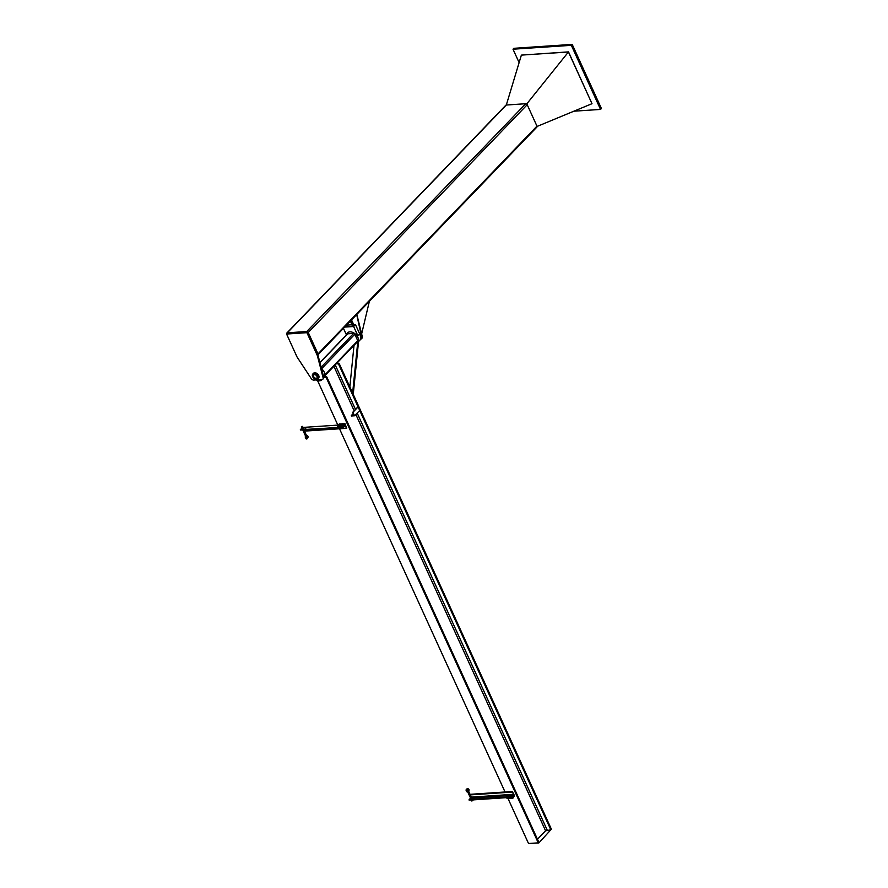<?xml version="1.0" encoding="UTF-8"?>
<svg xmlns="http://www.w3.org/2000/svg" width="888" height="888" viewBox="0 0 888 888"><rect width="100%" height="100%" fill="white"/><g stroke="black" fill="none" stroke-linecap="round" stroke-linejoin="round"><path stroke-width="1.33" d="M361.638 333.932L369.375 301.354M356.854 314.541L362.337 336.752L361.76 337.362L356.687 314.552M361.76 337.362A2.453 1.621 43.9 0 1 361.494 338.728L362.071 338.128A2.453 1.621 -136.1 0 0 362.337 336.752M361.494 338.728A2.453 1.621 43.9 0 1 360.661 339.094L360.506 339.105M322.022 379.542L313.819 380.086A2.453 1.621 43.9 0 1 311.244 378.588L297.036 356.965L286.58 334.032L306.915 332.678L317.36 355.611L323.11 377.789A2.453 1.621 43.9 0 1 322.855 379.187A2.453 1.621 43.9 0 1 322.022 379.542M322.855 379.187L323.432 378.577A2.453 1.621 -136.1 0 0 323.698 377.178L317.948 355L307.492 332.068L286.58 334.032M317.948 355L317.36 355.611M307.492 332.068L306.915 332.678M312.787 374.026L313.519 373.271A3.508 2.309 43.9 0 1 317.649 374.037A3.508 2.309 43.9 0 1 318.57 378.133L317.837 378.887A3.508 2.309 -136.1 0 0 316.916 374.791A3.508 2.309 -136.1 0 0 312.787 374.026A3.508 2.309 -136.1 0 0 313.098 377.422A3.508 2.309 -136.1 0 0 316.65 379.398A3.508 2.309 -136.1 0 0 317.837 378.887M316.272 378.577A2.52 1.665 43.9 0 1 313.719 377.145A2.52 1.665 43.9 0 1 313.497 374.714A2.52 1.665 43.9 0 1 316.461 375.258A2.52 1.665 43.9 0 1 317.127 378.21A2.52 1.665 43.9 0 1 316.272 378.577M315.251 378.11A2.453 1.621 -136.1 0 0 315.318 378.144A2.453 1.621 -136.1 0 0 316.394 378.366A2.453 1.621 -136.1 0 0 317.227 378.011A2.453 1.621 -136.1 0 0 317.382 377.8M313.886 374.447A2.453 1.621 -136.1 0 0 313.686 374.603A2.453 1.621 -136.1 0 0 313.631 376.523A2.453 1.621 -136.1 0 0 313.664 376.59M316.139 378.288A2.176 1.432 43.9 0 1 315.185 378.088A2.176 1.432 43.9 0 1 313.686 376.645A2.176 1.432 43.9 0 1 314.43 374.636A2.176 1.432 43.9 0 1 316.961 376.323A2.176 1.432 43.9 0 1 316.139 378.288M355.466 324.597L359.696 333.888L357.875 335.786L353.635 326.495L355.466 324.597L353.635 326.495L344.622 327.095M346.498 325.141L351.715 324.797M353.846 324.653L355.233 324.564M353.546 326.307L344.822 326.895M346.453 334.92L343.445 328.327M317.893 354.9A1.265 0.833 -136.1 0 0 318.004 353.912L308.247 332.501A1.265 0.833 -136.1 0 0 306.793 331.513L287.324 332.811A1.265 0.833 -136.1 0 0 286.791 333.81M536.474 127.25A1.265 0.833 -136.1 0 0 536.963 126.129L527.206 104.717A1.265 0.833 -136.1 0 0 525.751 103.718L506.282 105.028A1.265 0.833 -136.1 0 0 505.849 105.206L286.891 332.989M537.062 126.451L591.996 103.696L568.431 51.981L521.378 55.112L568.52 51.881L526.651 104.04M506.315 105.017L521.378 55.112M591.996 103.696L568.52 51.881M573.881 111.2L600.543 109.424L571.328 45.31L572.205 44.4L513.886 48.296L513.009 49.206L519.114 62.604M571.328 45.31L513.009 49.206M600.543 109.424L601.42 108.514L572.205 44.4M358.031 342.124L359.773 340.315A7.004 4.629 -136.1 0 0 359.518 334.077M346.598 334.765A7.004 4.629 43.9 0 1 347.486 332.878A7.004 4.629 43.9 0 1 355.4 334.088A7.004 4.629 43.9 0 1 357.975 342.102M315.884 379.953A7.004 4.629 -136.1 0 0 319.447 380.819A7.004 4.629 -136.1 0 0 321.822 379.798A7.004 4.629 -136.1 0 0 322.044 379.542L321.822 379.798M321.512 368.742A7.004 4.629 43.9 0 1 324.02 377.522L323.754 377.789M357.353 341.658A1.054 0.699 -136.1 0 0 357.753 340.726L354.812 334.254A1.054 0.699 -136.1 0 0 353.602 333.422L347.719 333.81A1.054 0.699 -136.1 0 0 347.219 334.332M353.246 394.383L358.463 342.269L357.742 342.035L352.636 393.051M357.165 342.069L357.742 342.035M354.012 345.354L349.85 386.935M352.825 412.243L353.69 415.262L351.382 415.984L354.601 415.762L352.825 412.243L358.097 406.926L352.991 412.232M358.097 406.926L359.707 410.456L354.601 415.762M326.24 377.633L326.828 377.023L538.838 842.257L538.261 842.856L326.24 377.633L324.653 376.534L325.219 375.924L326.828 377.023M317.571 380.619L337.84 425.097M339.516 428.782L505.039 791.985M508.025 798.523L528.527 843.511L538.261 842.856M337.196 363.47L338.794 364.568L550.815 829.803L551.393 829.192L339.383 363.969L337.773 362.859L336.552 363.514M537.462 839.227L545.576 830.791L550.815 829.803M338.794 364.568L339.383 363.969M337.14 362.903L337.773 362.859M551.037 829.57L538.838 842.945L551.037 829.57M529.048 843.478L538.838 842.945M507.081 798.59L506.648 797.646L512.01 797.291L512.432 798.234L507.081 798.59M512.432 798.234L514.618 795.959L512.42 791.596L513.397 794.316L511.954 797.291L514.141 795.015M514.196 795.015L512.01 797.291M337.418 426.284L337.84 427.228L343.201 426.873L342.768 425.929L337.418 426.284L338.683 424.964M340.437 423.953L341.813 423.865M343.112 423.776L344.955 423.654L345.388 424.597L343.201 426.873M344.955 423.654L342.768 425.929M305.061 428.671L305.96 428.072L305.061 428.671M338.606 425.052L303.319 427.406M345.343 424.631L346.72 428.294L345.121 425.618L343.423 427.217L300.333 429.737L343.312 427.172M301.576 428.449L300.333 429.737M511.954 797.291L469.142 800.155L470.163 798.39M512.531 791.486L470.041 794.327M473.659 798.623L474.558 798.012L473.659 798.623M342.801 427.25L343.39 427.317M343.767 426.917L344.311 426.351M342.491 423.709L341.625 424.142M341.614 424.242L342.635 423.787M342.624 423.587L342.613 424.386L341.403 424.531L342.624 423.587L341.225 424.486L341.947 425.385L343.223 424.83L341.969 425.385M343.156 423.82L343.223 424.83L342.613 424.386M341.647 424.719L342.457 425.285M340.126 427.428L341.17 427.261M339.815 423.887L338.983 424.275M339.782 424.098L338.994 424.231L339.782 424.098M338.939 424.431L339.96 423.965M339.949 423.765L339.938 424.564L338.728 424.708L339.949 423.765L338.55 424.664L339.272 425.563L340.548 425.019L339.349 425.552M340.481 423.998L340.548 425.019L339.938 424.564M339.272 425.563L338.972 424.897M510.567 795.193L510.744 795.781L511.721 794.649M512.265 794.882L511.199 795.548L512.265 794.882L511.965 796.014L511 796.336L510.323 795.548M511 796.336L510.744 795.781M511.965 796.014L511.721 795.448M513.353 797.28L512.942 798.157L511.555 798.245M511.877 798.268L512.809 797.846M509.59 795.06L508.646 794.927L509.59 795.06L509.29 796.192L508.325 796.514L507.647 795.726M507.892 795.37L509.046 794.838M508.069 795.959L508.325 796.514M508.524 795.726L509.279 795.282L508.524 795.726M509.29 796.192L509.046 795.637M306.549 435.42L306.671 436.308M305.394 437.096L306.116 436.763M305.45 435.475L306.171 435.142M306.704 435.431L306.36 436.23M302.153 426.318L301.343 426.862L302.153 426.318M303.419 428.46L302.242 429.004L301.876 428.205L302.741 427.228M301.343 426.862L301.842 427.938L302.864 427.472L302.364 426.395M303.086 428.715L301.809 428.96L301.509 428.294M303.385 428.482L303.252 427.261L302.309 428.238M303.485 428.382L303.185 427.727M302.453 427.306L303.252 427.261M302.264 429.959L303.063 429.903M468.764 790.986L467.976 790.609M468.82 791.264L467.854 790.797L468.886 790.808C470.063 787.501 464.058 788.466 466.855 791.752L467.798 791.208L467.443 789.254L467.909 790.364M466.91 791.519L467.898 792.263L468.653 791.685M472.671 800.499L471.872 801.043L471.495 800.21M471.717 799.977L470.918 800.033M471.339 797.169L472.15 798.168L470.84 798.945L472.005 798.401M471.85 797.202L471.051 797.258M471.672 798.656L471.783 797.369L470.318 797.635M468.875 791.752L471.45 797.424L470.44 797.89L468.653 793.983L469.452 793.45M470.274 797.679L470.096 798.245L471.783 797.668M470.906 798.19L470.84 798.945L470.096 798.245M323.698 377.178L323.11 377.789M318.004 353.912L536.963 126.129M308.247 332.501L527.206 104.717M306.793 331.513L525.751 103.718M287.324 332.811L506.282 105.028M354.812 334.254L321.589 368.809M353.602 333.422L321.112 367.221M357.753 340.726L324.941 374.858M347.719 333.81L319.946 362.704M351.315 415.54L353.18 413.619L351.437 415.495M335.22 364.901L355.489 409.401M357.176 413.087L547.186 830.047M333.888 366.289L354.168 410.789M355.844 414.474L545.576 830.791M346.598 428.26L304.495 431.069M346.509 428.138L304.44 430.946M345.499 425.907L344.688 425.951M343.223 427.05L300.421 429.914M513.397 794.316L471.317 797.124M512.376 792.085L470.307 794.893M513.308 795.193L512.432 795.248M510.422 795.382L509.756 795.426M507.747 795.559L472.161 797.935M511.865 797.113L469.064 799.977M511.921 796.636L469.108 799.489M512.42 791.596L470.085 794.427M305.361 433.377L304.562 433.921L305.372 435.675M350.383 321.112L352.392 325.619L353.468 324.52M351.426 320.024L353.668 324.953M352.68 325.852L353.735 325.086M354.046 325.263C353.579 324.653 352.947 324.808 352.136 325.741C354.09 325.219 354.301 324.875 352.769 324.697M351.648 319.791L350.471 321.012M351.459 319.98L351.837 320.546L350.172 321.323M351.559 320.324L351.981 320.934L351.149 321.6L350.405 321.167M351.726 320.679L351.504 321.856L350.571 321.523M350.693 321.8L352.37 321.412L351.47 322.3L350.727 321.878M352.048 321.389L352.481 321.956L351.715 322.622L350.893 322.233M352.203 321.745L352.636 322.344L351.848 322.988L351.049 322.577M351.137 322.866L352.814 322.322L352.103 323.288L351.215 322.932M352.525 322.444L352.947 323.066L352.136 323.709L351.371 323.288M352.669 322.755L353.102 323.421L351.648 324.209L351.537 323.643M352.836 323.11L353.335 323.543L352.458 324.409L351.692 323.998M352.991 323.465L353.435 324.109L352.603 324.775L351.859 324.342M353.169 323.854L353.591 324.464L352.791 325.108L352.014 324.697M353.335 324.209L353.757 324.808L352.913 325.485L352.181 325.052M352.136 324.975L353.313 324.164M351.815 324.264L353.047 323.51M351.659 323.92L352.891 323.154M351.493 323.565L352.725 322.799M351.337 323.21L352.514 322.399M351.015 322.499L352.192 321.7M350.538 321.445L351.704 320.635M350.327 321.101L351.548 320.279M350.172 320.746L351.437 319.98M317.948 354.845L536.907 127.062M324.897 375.635L357.709 341.503M319.902 362.537L347.363 333.966M352.714 412.298L357.82 406.981M304.517 431.113L346.72 428.294M300.621 430.07L343.423 427.217M306.626 436.274L306.693 438.184L306.393 435.253L303.94 429.848M306.571 435.42C310.09 435.808 306.327 441.869 305.306 437.262M305.361 435.642L305.306 437.251M302.897 430.258L304.562 433.921M468.82 791.708L467.798 791.208M467.865 792.251L468.653 793.983M472.893 800.576L472.594 799.922"/></g></svg>
